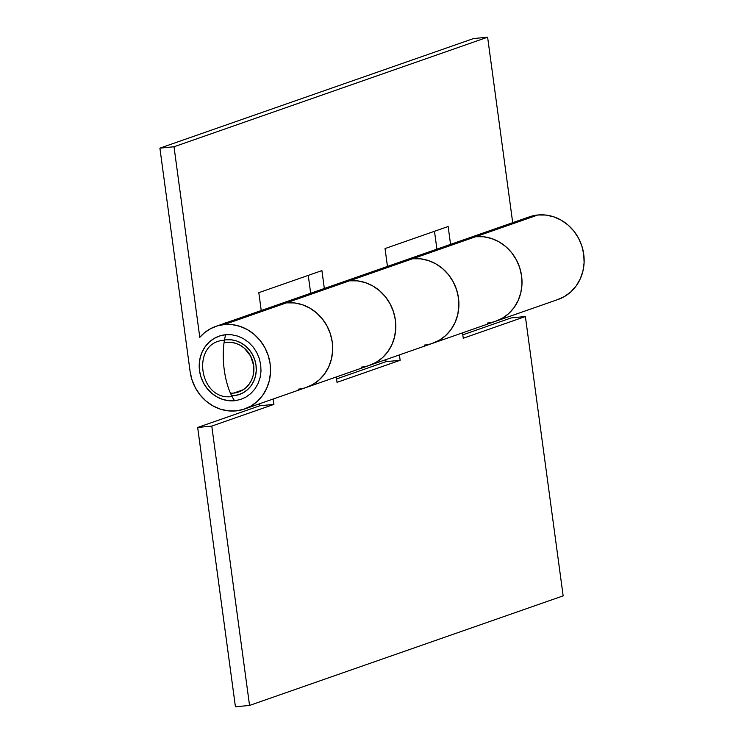 <?xml version="1.0" encoding="UTF-8"?>
<svg xmlns="http://www.w3.org/2000/svg" width="744" height="744" viewBox="0 0 744 744"><rect width="100%" height="100%" fill="white"/><g stroke="black" fill="none" stroke-linecap="round" stroke-linejoin="round"><path stroke-width="1.12" d="M462.322 240.675L468.841 238.043L475.751 236.694A43.729 40.009 -109.3 0 0 467.167 238.582A43.729 40.009 70.7 0 1 475.751 236.694A43.729 40.009 -109.3 0 1 520.716 271.281A43.729 40.009 -109.3 0 1 496.016 321.148L558.149 299.441A43.729 40.009 -109.3 0 0 582.85 249.575A43.729 40.009 -109.3 0 0 537.884 214.988L475.751 236.694A43.729 40.009 70.7 0 1 520.716 271.281A43.729 40.009 70.7 0 1 496.016 321.148A43.729 40.009 70.7 0 1 487.432 323.036M336.093 284.775L342.612 282.143L349.531 280.795A43.729 40.009 -109.3 0 0 340.938 282.683A43.729 40.009 70.7 0 1 349.531 280.795L412.641 258.745A43.729 40.009 70.7 0 1 457.607 293.331A43.729 40.009 70.7 0 1 432.906 343.207A43.729 40.009 -109.3 0 0 457.607 293.331A43.729 40.009 -109.3 0 0 412.641 258.745L537.884 214.988A43.729 40.009 -109.3 0 0 529.3 216.876L404.057 260.632A43.729 40.009 70.7 0 1 412.641 258.745L349.531 280.795A43.729 40.009 70.7 0 1 394.497 315.382A43.729 40.009 70.7 0 1 369.787 365.257A43.729 40.009 70.7 0 1 361.203 367.136M468.06 238.285L475.751 236.694L483.674 236.769L475.751 236.694L412.641 258.745L420.555 258.819L428.395 260.549L435.854 263.869L442.643 268.649L448.502 274.713L453.208 281.818L456.584 289.695L458.49 298.046L458.862 306.537L457.681 314.861L454.993 322.682L450.901 329.704L445.563 335.656L439.183 340.315L432.013 343.505L439.183 340.315L445.563 335.656L450.901 329.704L454.993 322.682L457.681 314.861L458.862 306.537L458.49 298.046L456.584 289.695L453.208 281.818L448.502 274.713L442.643 268.649L435.854 263.869L428.395 260.549L420.555 258.819L412.641 258.745A43.729 40.009 -109.3 0 0 404.057 260.632L277.828 304.733A43.729 40.009 70.7 0 1 286.412 302.854L224.279 324.561A43.729 40.009 70.7 0 1 269.244 359.138A43.729 40.009 70.7 0 1 244.543 409.014A43.729 40.009 70.7 0 1 235.96 410.902A43.729 40.009 70.7 0 1 190.111 371.6L192.017 379.952L195.384 387.829L200.099 394.934L205.958 400.988L212.747 405.778L220.196 409.098L228.036 410.828L235.96 410.902L243.651 409.312L250.821 406.131L257.201 401.472L262.539 395.51L266.631 388.489L269.319 380.668L270.5 372.353L270.128 363.853L268.221 355.511L264.855 347.625L260.14 340.519L254.281 334.465L247.492 329.685L240.042 326.365L232.202 324.635L224.279 324.561L286.412 302.854A43.729 40.009 -109.3 0 0 277.828 304.733L215.695 326.439A43.729 40.009 70.7 0 1 224.279 324.561L217.369 325.9L210.85 328.541L204.925 332.382L199.783 337.32A43.729 40.009 70.7 0 1 215.695 326.439M233.895 395.659A28.3 25.891 70.7 0 1 231.654 395.771L233.895 395.659A28.3 25.891 70.7 0 0 239.456 394.441A28.3 25.891 70.7 0 0 255.434 362.17A28.3 25.891 70.7 0 0 226.343 339.794L231.468 339.841L236.536 340.966L241.363 343.114L245.753 346.202L249.547 350.126L252.588 354.721L254.774 359.817L256.01 365.22L256.252 370.717L255.48 376.101L253.741 381.161L251.1 385.708L247.64 389.558L243.521 392.572L238.871 394.636L233.895 395.659M224.465 340.055A28.3 25.891 70.7 0 1 226.343 339.794L224.465 340.055M496.016 321.148L369.787 365.257A43.729 40.009 -109.3 0 0 394.497 315.382A43.729 40.009 -109.3 0 0 349.531 280.795L286.412 302.854L294.336 302.92L302.176 304.649L309.625 307.969L316.414 312.759L322.273 318.813L326.988 325.918L330.355 333.796L332.261 342.147L332.633 350.638L331.452 358.961L328.764 366.783L324.672 373.804L319.334 379.766L312.954 384.425L305.784 387.605L312.954 384.425L319.334 379.766L324.672 373.804L328.764 366.783L331.452 358.961L332.633 350.638L332.261 342.147L330.355 333.796L326.988 325.918L322.273 318.813L316.414 312.759L309.625 307.969L302.176 304.649L294.336 302.92L286.412 302.854A43.729 40.009 70.7 0 1 331.378 337.432A43.729 40.009 70.7 0 1 306.677 387.308A43.729 40.009 -109.3 0 0 331.378 337.432A43.729 40.009 -109.3 0 0 286.412 302.854L277.717 304.77M199.783 337.32L174.012 146.773L159.895 148.14L190.111 371.6L159.895 148.14L473.5 38.567L487.618 37.2L473.5 38.567L159.895 148.14L174.012 146.773L487.618 37.2L512.7 222.679L487.618 37.2L174.012 146.773L199.783 337.32M557.256 299.739L564.426 296.558L570.806 291.899L576.144 285.947L580.236 278.926L582.924 271.104L584.105 262.781L583.733 254.29L581.827 245.939L578.46 238.061L573.754 230.956L567.886 224.893L561.097 220.112L553.648 216.792L545.808 215.062L537.884 214.988L529.189 216.913M450.566 244.385L448.148 226.511L385.039 248.561L387.457 266.436L385.039 248.561L448.148 226.511L450.566 244.385M324.338 288.486L321.919 270.611L258.81 292.662L261.228 310.536L258.81 292.662L321.919 270.611L324.338 288.486M308.258 275.382L310.676 293.257L308.258 275.382M434.487 231.282L436.905 249.156L434.487 231.282M404.95 260.335L412.641 258.745L403.936 260.67M483.674 236.769L491.514 238.499L498.964 241.819L505.753 246.599L511.621 252.662L516.327 259.768L519.693 267.645L521.6 275.996L521.972 284.487L520.791 292.811L518.103 300.632L514.011 307.653L508.673 313.605L502.293 318.265L495.123 321.454L502.293 318.265L508.673 313.605L514.011 307.653L518.103 300.632L520.791 292.811L521.972 284.487L521.6 275.996L519.693 267.645L516.327 259.768L511.621 252.662L505.753 246.599L498.964 241.819L491.514 238.499L483.674 236.769M278.721 304.436L286.412 302.854L349.531 280.795L357.446 280.869L365.285 282.599L372.744 285.919L379.533 290.709L385.392 296.763L390.098 303.868L393.464 311.745L395.38 320.097L395.743 328.588L394.562 336.911L391.874 344.732L387.782 351.754L382.444 357.715L376.073 362.365L368.894 365.555L376.073 362.365L382.444 357.715L387.782 351.754L391.874 344.732L394.562 336.911L395.743 328.588L395.38 320.097L393.464 311.745L390.098 303.868L385.392 296.763L379.533 290.709L372.744 285.919L365.285 282.599L357.446 280.869L349.531 280.795L341.831 282.385M369.787 365.257L306.677 387.308A43.729 40.009 70.7 0 1 298.093 389.186M432.906 343.207A43.729 40.009 70.7 0 1 424.312 345.086M211.78 426.098L197.662 427.465L235.43 706.8L249.547 705.433L211.78 426.098L273.913 404.392L273.188 399.007L273.913 404.392L211.78 426.098L197.662 427.465L235.43 706.8L249.547 705.433L563.152 595.86L525.385 316.535L511.268 317.902L462.796 334.837L511.268 317.902L525.385 316.535L563.152 595.86L249.547 705.433L211.78 426.098M385.755 359.678L386.024 361.658L336.567 378.938L386.024 361.658L400.142 360.291L399.416 354.907L400.142 360.291L337.032 382.342L400.142 360.291L386.024 361.658L385.755 359.678M259.526 403.778L259.796 405.759L197.662 427.465L259.796 405.759L273.913 404.392L259.796 405.759L259.526 403.778M336.297 376.957L337.032 382.342L336.297 376.957M462.526 332.856L463.252 338.241L525.385 316.535L463.252 338.241L462.526 332.856M233.551 393.12A25.724 23.538 70.7 0 1 230.454 393.204L233.551 393.12L243.251 389.735L233.551 393.12A25.724 23.538 70.7 0 0 238.601 392.014A25.724 23.538 70.7 0 0 253.137 362.672A25.724 23.538 70.7 0 0 226.688 342.333L231.347 342.38L235.95 343.393L240.34 345.346L244.33 348.164L250.551 355.902L253.658 365.453L253.174 375.339L251.593 379.942L249.194 384.071L246.05 387.578L242.302 390.321L238.08 392.19L233.551 393.12M224.046 342.752A25.724 23.538 70.7 0 1 226.688 342.333L224.046 342.752M222.465 324.077L226.483 322.45L235.113 320.552L233.495 321.343M224.437 340.241C190.548 341.756 198.629 401.528 232.044 396.533M234.583 400.737A43.943 17.307 -95.5 0 1 224.242 369.787A43.943 17.307 -95.5 0 1 225.655 334.716A33.443 30.597 -109.3 0 0 199.522 370.689A33.443 30.597 -109.3 0 0 234.583 400.737L240.47 399.528L245.948 397.091L250.83 393.529L254.913 388.973L258.038 383.606L260.093 377.627L260.995 371.265L260.716 364.765L259.256 358.385L256.68 352.358L253.081 346.927L248.598 342.287L243.409 338.632L237.708 336.093L231.71 334.772L225.655 334.716L219.768 335.925L214.291 338.362L209.408 341.924L205.325 346.481L202.201 351.847L200.145 357.836L199.243 364.197L199.522 370.689L200.982 377.078L203.558 383.095L207.157 388.535L211.64 393.167L216.83 396.822L222.53 399.361L228.529 400.681L234.583 400.737M306.677 387.308L244.543 409.014"/></g></svg>
